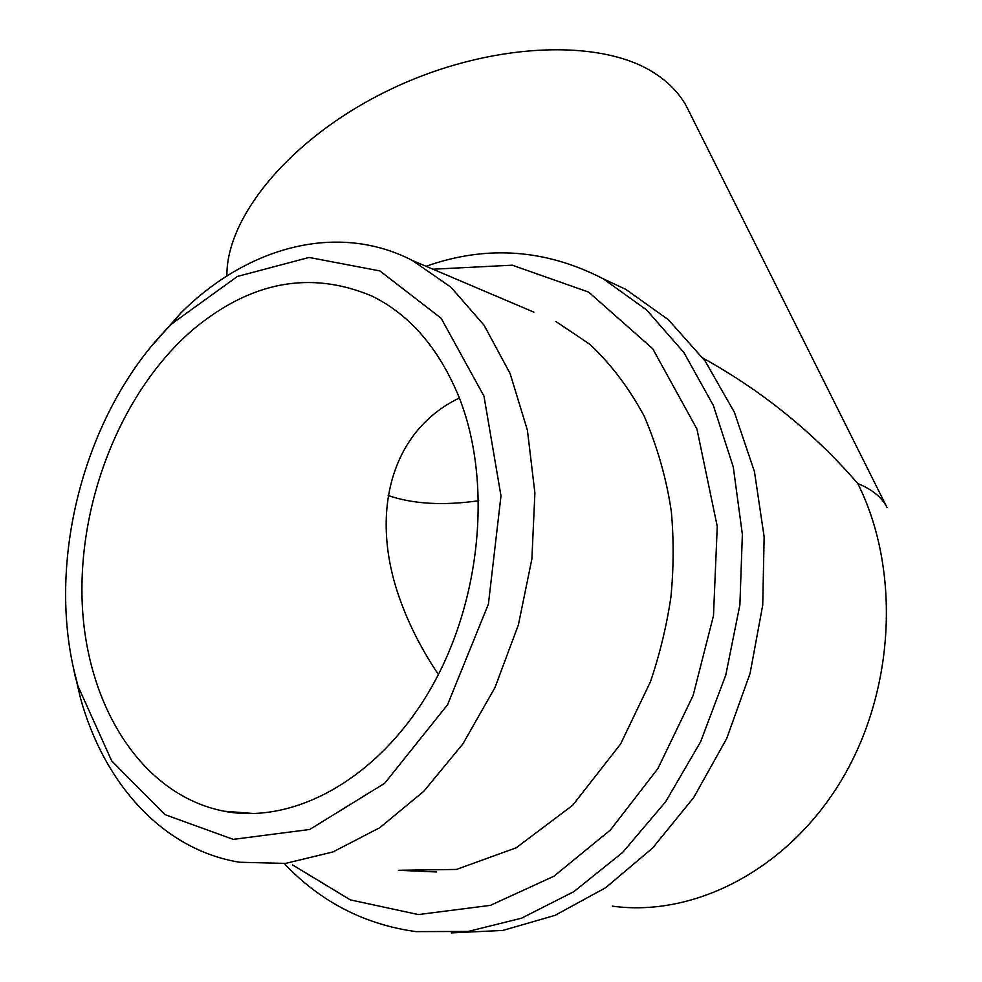 <?xml version="1.0" encoding="UTF-8"?>
<svg xmlns="http://www.w3.org/2000/svg" width="982" height="982" viewBox="0 0 982 982"><rect width="100%" height="100%" fill="white"/><g stroke="black" fill="none" stroke-linecap="round" stroke-linejoin="round"><path stroke-width="1.47" d="M426.09 266.294C486.495 244.874 545.562 249.035 603.255 278.814L625.927 289.445L668.411 319.739L705.162 361.057L734.376 412.256L754.446 471.618L764.143 536.835L762.732 605.121L750.076 673.419L726.68 738.574L693.66 797.617L652.662 847.982L605.71 887.679L555.014 915.371L502.833 930.433L451.278 932.9M226.903 275.967C226.044 216.592 291.384 136.879 389.94 89.657C488.336 42.226 600.235 37.623 654.405 73.085C669.638 82.893 680.722 94.763 687.658 108.695L887.127 507.669C882.082 497.481 872.311 489.453 857.814 483.574C900.764 569.4 895.203 690.358 841.623 779.892C788.043 869.536 694.618 917.372 612.424 906.165M603.255 278.814L646.561 309.907L683.902 352.526L713.362 405.48L733.272 466.929L742.367 534.38L739.888 604.887L725.759 675.162L700.583 741.852L665.6 801.84L622.625 852.462L573.819 891.668L521.552 918.182L468.181 931.452L415.889 931.611C364.776 924.516 321.2 902.163 285.185 864.565M151.67 346.02L180.713 313.135C246.801 246.998 337.256 221.613 412.403 260.476L450.971 287.235L484.126 325.3L510.112 373.565L527.42 430.251L534.895 493.013L531.888 558.954L518.386 624.883L494.977 687.56L462.89 743.89L423.807 791.271L379.776 827.703L332.984 851.934L285.615 863.399L239.682 862.257C163.012 849.946 104.067 783.759 80.524 698.288L73.957 670.289M77.934 686.013L73.417 667.858C47.197 550.104 88.859 404.977 172.255 323.495L237.411 276.445L309.085 257.444L379.874 270.922L441.127 318.229L483.966 396.102L500.98 495.885L488.41 604.065L447.547 704.745L384.711 783.268L309.698 829.483L233.25 839.377L164.89 814.594L111.666 760.841L77.934 686.013M533.877 312.141L412.403 260.476M436.72 871.967L398.385 870.285L456.434 869.438L516.201 847.797L572.715 805.228L620.587 744.037L650.428 681.803C659.806 654.135 666.643 625.853 670.927 596.97C673.701 568.075 673.848 539.695 671.357 511.843C666.655 479.363 657.584 447.424 644.143 416.024C628.787 387.706 610.657 363.77 589.728 344.216L555.898 321.507M459.355 397.992C389.179 431.773 368.729 516.753 401.257 602.85C410.292 627.277 422.677 651.164 438.402 674.499M478.713 500.734C443.103 505.791 412.956 504.048 388.246 495.529M458.385 395.562C492.608 479.633 481.855 600.714 430.128 689.659C378.426 778.751 294.023 824.868 223.982 811.193C141.776 795.003 86.686 706.168 82.23 603.697C77.836 500.943 121.842 390.64 193.221 329.424C250.962 281.392 310.508 270.259 371.834 296.024C409.408 314.4 438.254 347.579 458.385 395.562M703.075 358.185C762.265 390.971 813.845 432.767 857.814 483.574M73.417 667.858L75.724 678.943M172.255 323.495L180.713 313.135M223.982 811.193L254.35 813.575M292.562 864.933L350.316 899.868L418.357 914.573L490.435 905.355L553.934 876.226L610.46 829.962L657.952 768.489L693.12 695.489L713.484 615.702L717.253 526.426L696.925 429.011L652.748 348.77L588.697 292.12L512.248 265.189L432.952 269.215"/></g></svg>
